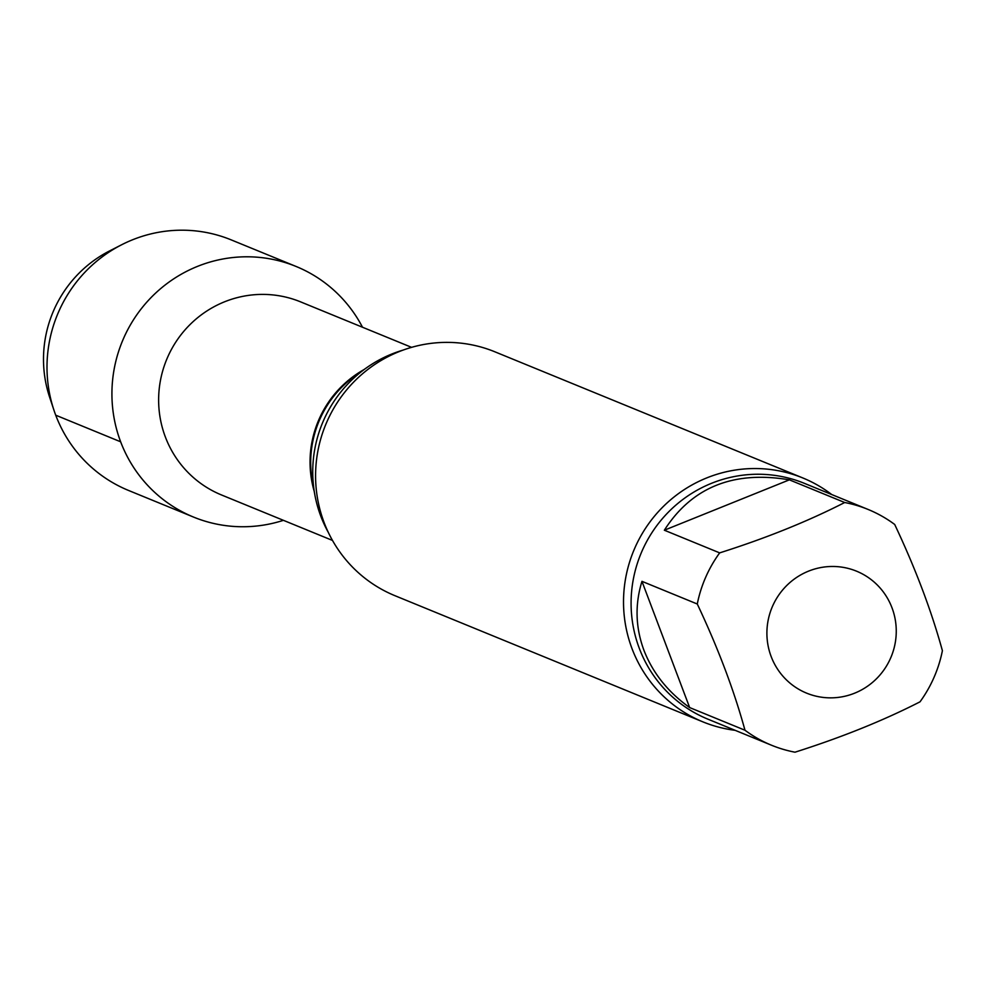 <?xml version="1.0" encoding="UTF-8"?>
<svg xmlns="http://www.w3.org/2000/svg" width="992" height="992" viewBox="0 0 992 992"><rect width="100%" height="100%" fill="white"/><g stroke="black" fill="none" stroke-linecap="round" stroke-linejoin="round"><path stroke-width="1.49" d="M789.372 479.843L664.342 530.212L719.671 552.879C766.134 538.148 807.81 521.358 844.7 502.51L789.372 479.843C733.572 470.394 691.895 487.184 664.342 530.212M641.96 581.337L689.651 707.569L744.98 730.236C733.968 690.134 718.072 648.061 697.277 604.004L641.96 581.337C634.843 604.45 635.488 627.403 643.907 650.219C652.699 672.923 667.938 692.044 689.651 707.569M844.7 502.51A127.398 124.657 -67.7 0 1 868.136 509.466A127.398 124.657 -67.7 0 1 894.697 524.47C915.504 568.577 931.401 610.65 942.4 650.702A127.398 124.657 -67.7 0 1 920.018 701.828C883.339 720.576 841.662 737.366 794.989 752.196A127.398 124.657 -67.7 0 1 771.54 745.24A127.398 124.657 -67.7 0 1 744.98 730.236M892.006 607.811A65.894 64.48 -67.7 0 1 842.915 696.657A65.894 64.48 -67.7 0 1 766.903 632.375A65.894 64.48 -67.7 0 1 844.428 567.585A65.894 64.48 -67.7 0 1 892.006 607.811M193.49 517.055A135.396 132.482 -67.7 0 0 283.402 520.329A135.396 132.482 -67.7 0 1 120.652 441.8A135.396 132.482 -67.7 0 1 197.458 266.402A135.396 132.482 -67.7 0 1 362.502 327.236A135.396 132.482 -67.7 0 0 296.149 266.488L231.223 239.89A135.396 132.482 -67.7 0 0 132.519 239.804A135.396 132.482 -67.7 0 0 121.619 244.776A135.396 132.482 -67.7 0 0 53.903 410.056A135.396 132.482 -67.7 0 0 128.563 490.457L193.49 517.055A135.396 132.482 -67.7 0 1 111.935 391.666A135.396 132.482 -67.7 0 1 197.458 266.402A135.396 132.482 -67.7 0 1 296.149 266.488M328.34 532.456A125.203 122.512 -67.7 0 1 320.813 516.2A125.203 122.512 -67.7 0 1 314.786 494.524A125.203 122.512 -67.7 0 1 366.767 367.635A125.203 122.512 -67.7 0 1 403.037 350.114M735.146 730.323A131.787 128.96 -67.7 0 1 702.931 721.878L394.977 595.708A131.787 128.96 -67.7 0 1 324.074 522.449A131.787 128.96 -67.7 0 1 398.834 351.726A131.787 128.96 -67.7 0 1 494.896 351.813L802.85 477.97A131.787 128.96 -67.7 0 1 831.742 494.562M702.931 721.878A131.787 128.96 -67.7 0 1 632.016 648.619A131.787 128.96 -67.7 0 1 706.775 477.896A131.787 128.96 -67.7 0 1 802.85 477.97M697.277 604.004A127.398 124.657 -67.7 0 1 719.671 552.879M53.903 410.056L49.6 397.122A119.71 117.13 -67.7 0 1 109.467 250.988L121.619 244.776M55.726 415.189L120.652 441.8M332.481 540.429L221.489 494.958A104.334 102.089 -67.7 0 1 165.354 436.964A104.334 102.089 -67.7 0 1 189.794 324.806A104.334 102.089 -67.7 0 1 300.588 301.866L411.593 347.349M314.179 491.214A104.334 102.089 -67.7 0 1 364.014 369.582M314.786 494.524L312.406 481.517A104.867 102.61 -67.7 0 1 355.954 375.236L366.767 367.635M771.54 745.24L707.842 719.138A127.398 124.657 -67.7 0 1 639.294 648.322A127.398 124.657 -67.7 0 1 669.141 511.376A127.398 124.657 -67.7 0 1 804.438 483.364L868.136 509.466"/></g></svg>
